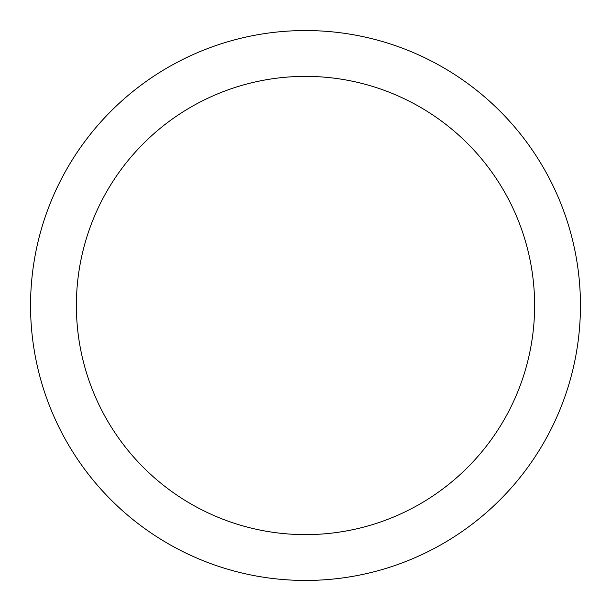 <?xml version="1.0" encoding="UTF-8"?>
<svg xmlns="http://www.w3.org/2000/svg" width="611" height="611" viewBox="0 0 611 611"><rect width="100%" height="100%" fill="white"/><g stroke="black" fill="none" stroke-linecap="round" stroke-linejoin="round"><path stroke-width="0.92" d="M305.5 30.55A274.95 274.95 0 0 1 580.45 305.5A274.95 274.95 0 0 1 305.5 580.45A274.95 274.95 0 0 1 30.55 305.5A274.95 274.95 0 0 1 305.5 30.55M305.5 534.625A229.125 229.125 0 0 1 76.375 305.5A229.125 229.125 0 0 1 305.5 76.375A229.125 229.125 0 0 1 534.625 305.5A229.125 229.125 0 0 1 305.5 534.625"/></g></svg>

